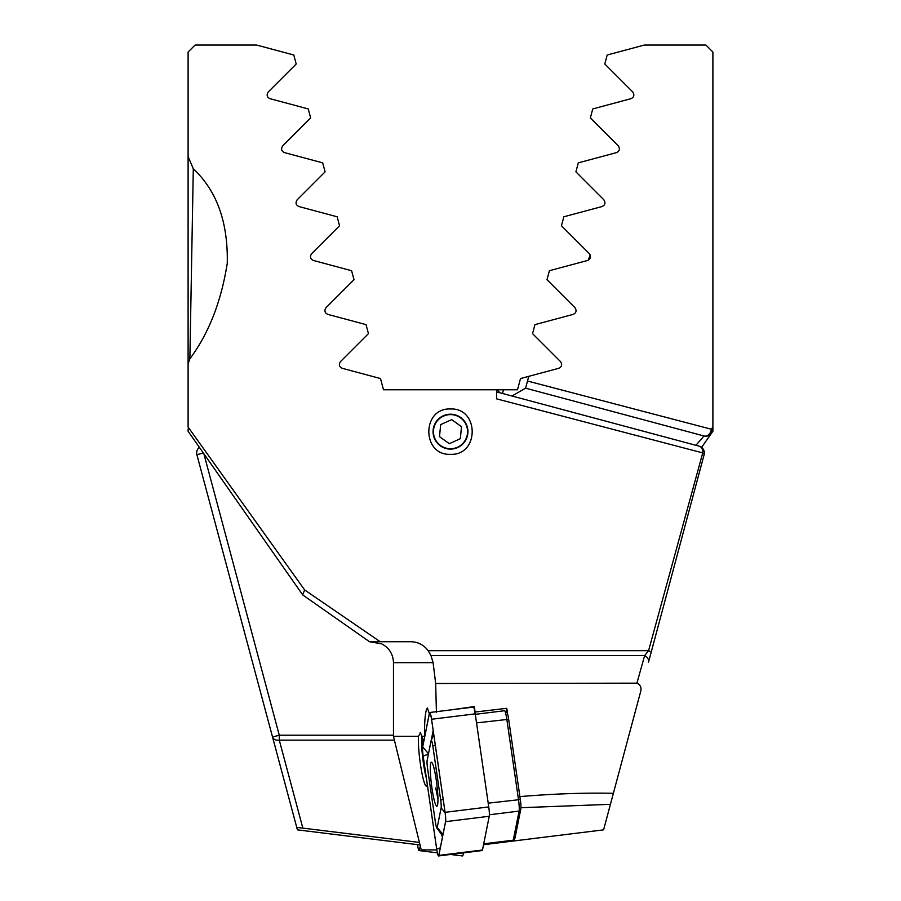 <?xml version="1.0" encoding="UTF-8"?>
<svg xmlns="http://www.w3.org/2000/svg" width="901" height="901" viewBox="0 0 901 901"><rect width="100%" height="100%" fill="white"/><g stroke="black" fill="none" stroke-linecap="round" stroke-linejoin="round"><path stroke-width="1.35" d="M420.024 844.958L297.409 829.855L196.891 454.723A6.983 6.983 0 0 1 199.391 447.369M712.894 69.478L712.894 52.033L705.911 45.05L644.35 45.05L607.195 55.006L604.796 63.994L632.75 91.958C634.631 95.033 634.034 97.285 630.948 98.693L592.757 108.931L590.346 117.918L618.3 145.883C620.192 148.935 619.595 151.177 616.498 152.618L578.307 162.856L575.897 171.843L603.85 199.808C605.765 202.838 605.157 205.079 602.048 206.543L563.857 216.781L561.447 225.768L589.4 253.733C591.326 256.74 590.718 258.981 587.598 260.468L549.407 270.705L546.997 279.693L574.962 307.658C576.877 310.654 576.28 312.895 573.149 314.393L534.957 324.63L532.547 333.629L560.512 361.583C562.438 364.556 561.841 366.808 558.699 368.318L520.508 378.555L517.501 389.784L497.318 389.784A62.811 62.811 0 0 1 499.807 392.746M712.894 430.993L712.894 52.033M528.763 376.348L525.587 388.173L527.502 381.022L711.34 429.236L712.894 427.063L712.894 428.561M712.894 126.489L712.894 393.5M712.894 383.601L712.894 363.756M712.894 72.305L712.894 84.289M419.404 842.435L296.744 827.377M203.863 453.755L279.276 735.216L272.541 737.029A6.983 4.843 -15 0 0 279.276 740.149L302.815 828.008M512.005 396.023L525.587 388.173L703.985 435.971L525.587 388.173M695.91 445.297L703.985 435.971A6.983 5.474 105 0 0 711.34 429.236A6.983 4.201 -145 0 1 711.508 433.235L701.609 447.369M383.499 389.784L380.492 378.555L383.499 389.784L497.318 389.784M712.894 431.252L711.508 433.235A6.983 6.983 0 0 1 703.985 435.971M588.274 260.22L590.223 254.904M602.048 206.543L603.828 205.529L602.048 206.543M420.283 845.994A8.379 1.014 97.1 0 1 418.807 850.544A8.379 1.014 97.1 0 1 418.514 850.003L417.456 844.71M463.643 852.842A8.379 1.014 97.1 0 1 462.461 855.95L450.5 854.475M628.459 737.029L640.228 693.117C641.94 688.263 640.836 684.951 636.917 683.161L435.667 683.487L436.422 712.308M507.646 714.189L506.779 708.31L475.131 712.027L474.309 706.553L452.685 709.661M519.719 796.619C553.214 793.792 584.434 792.689 613.378 793.308L603.591 829.855L483.544 844.71M640.228 693.117L613.378 793.308M429.326 713.592L427.389 708.006C425.418 710.393 424.45 719.831 424.495 736.342A24.428 2.951 -97.1 0 0 424.608 737.131M427.288 784.433A27.221 3.289 82.9 0 1 426.759 785.852A27.221 3.289 82.9 0 1 426.387 786.1A27.221 3.289 82.9 0 1 420.823 766.875A27.221 3.289 82.9 0 1 418.492 736.342L420.621 732.626M420.226 732.49L422.062 736.342A27.221 3.289 82.9 0 1 423.583 742.233M433.054 431.658A17.446 17.446 0 0 0 450.5 449.103A17.446 17.446 0 0 0 467.946 431.658A17.446 17.446 0 0 0 450.5 414.212A17.446 17.446 0 0 0 433.054 431.658M450.5 454.341C421.589 455.579 421.623 407.714 450.5 408.975C479.422 407.759 479.388 455.579 450.5 454.341M636.917 683.161L644.632 655.624L430.982 655.624L428.155 650.68L648.585 650.68L702.735 452.91L496.564 398.839L496.564 389.784M188.106 428.921L188.106 430.993M380.492 378.555L342.301 368.318C339.159 366.82 338.562 364.567 340.488 361.583L368.453 333.629L366.043 324.63L327.851 314.393C324.72 312.906 324.123 310.665 326.038 307.658L354.003 279.693L351.593 270.705L313.402 260.468C310.282 259.004 309.685 256.751 311.6 253.733L339.553 225.768L337.143 216.781L298.952 206.543C295.843 205.09 295.246 202.849 297.15 199.808L325.103 171.843L322.693 162.856L284.502 152.618C281.405 151.199 280.808 148.947 282.7 145.883L310.654 117.918L308.243 108.931L270.052 98.693C266.978 97.297 266.369 95.056 268.25 91.958L296.204 63.994L293.805 55.006L256.65 45.05L195.089 45.05L188.106 52.033L188.106 427.063L304.639 589.941L380.177 641.715L410.642 641.715C417.895 641.85 423.74 644.846 428.155 650.68M188.106 393.85L188.106 365.367M513.131 840.667L513.784 839.822M514.133 839.36L513.897 840.577M506.779 708.31L506.058 711.891M422.062 736.342L424.495 736.342M436.805 849.902L421.24 849.902L393.478 736.342L418.492 736.342M430.982 655.624L433.088 662.652L435.667 683.487M393.478 736.342L393.478 662.652C393.129 654.194 389.232 647.943 381.776 643.888L369.5 641.715L302.736 594.953L369.5 641.715L380.177 641.715L372.654 641.715M188.106 156.56L193.298 168.802C216.769 190.697 228.099 222.175 227.266 263.227C221.252 301.497 208.784 333.37 189.874 358.846L188.106 363.756M651.119 652.493L704.109 454.723L651.119 652.493A6.983 1.34 -165 0 0 648.585 650.68L644.632 655.624A6.983 5.654 15 0 1 648.472 662.359L651.119 652.493M304.639 589.941L302.657 594.84L188.106 431.252L302.657 594.84M699.176 446.175L496.564 391.879L699.176 446.175A6.983 5.293 105 0 1 702.735 452.91A6.983 2.072 -165 0 1 704.109 454.723A6.983 6.983 0 0 0 699.176 446.175A6.983 6.983 0 0 1 704.109 454.723M193.298 168.802L189.874 358.846M474.309 706.553L473.994 708.13M475.007 712.59L475.131 712.027M421.995 736.027A24.428 2.951 -97.1 0 0 422.423 755.229A24.428 2.951 -97.1 0 0 426.364 778.104M610.428 804.323L520.947 807.701M422.659 746.873A24.428 2.951 82.9 0 1 422.603 738.189M435.69 787.913L437.931 798.917M483.589 844.496L512.906 840.87A10.463 1.261 -97.1 0 0 513.052 840.768A10.463 1.261 -97.1 0 0 513.266 840.183L519.089 811.091A10.463 1.261 -97.1 0 0 518.469 799.424L506.801 719.156A10.463 1.261 -97.1 0 0 504.661 710.788A10.463 1.261 -97.1 0 0 504.504 710.72L475.277 714.335M504.661 710.788L506.948 712.59A8.379 1.014 82.9 0 1 508.66 719.291L520.327 799.559A8.379 1.014 82.9 0 1 520.834 808.884L515 837.986A8.379 1.014 82.9 0 1 514.831 838.459L513.052 840.768M436.275 780.086A22.153 2.68 -97.1 0 0 431.41 762.235A22.153 2.68 -97.1 0 0 431.984 788.375A22.153 2.68 -97.1 0 0 436.85 806.215A22.153 2.68 -97.1 0 0 436.275 780.086M427.13 760.512A6.983 0.845 -97.1 0 0 427.547 768.283L435.42 822.399A6.983 0.845 -97.1 0 0 436.76 827.895A6.983 0.845 -97.1 0 0 437.188 827.568L441.118 807.949A6.983 0.845 -97.1 0 0 440.702 800.178L432.84 746.051A6.983 0.845 -97.1 0 0 431.14 740.611A6.983 0.845 -97.1 0 0 431.072 740.881L427.13 760.512M422.67 746.794A8.379 1.014 -97.1 0 0 423.166 756.13L436.703 849.204A8.379 1.014 -97.1 0 0 438.539 855.95A8.379 1.014 -97.1 0 0 438.821 855.409L445.59 821.667A8.379 1.014 -97.1 0 0 445.083 812.33L431.556 719.257A8.379 1.014 -97.1 0 0 429.709 712.511A8.379 1.014 -97.1 0 0 429.428 713.051L422.67 746.794M438.539 855.95L482.193 850.544A8.379 1.014 -97.1 0 0 482.485 850.003L489.243 816.261A8.379 1.014 -97.1 0 0 488.747 806.924L475.21 713.851A8.379 1.014 -97.1 0 0 473.374 707.105L429.709 712.511M438.798 855.274L445.567 821.532A8.233 0.991 -97.1 0 0 445.071 812.353L431.534 719.28A8.233 0.991 -97.1 0 0 429.957 712.804A8.233 0.991 -97.1 0 0 429.45 713.175L422.693 746.929A8.233 0.991 -97.1 0 0 423.177 756.097L436.715 849.181A8.233 0.991 -97.1 0 0 438.708 855.601A8.233 0.991 -97.1 0 0 438.798 855.274M442.481 836.939L441.242 833.988M436.636 421.713A17.063 17.063 0 0 0 440.555 445.522A17.063 17.063 0 0 0 464.364 441.614A17.063 17.063 0 0 0 460.445 417.794A17.063 17.063 0 0 0 436.636 421.713M439.485 436.636L449.306 443.686L460.321 438.708L461.515 426.68L451.694 419.629L440.679 424.608L439.485 436.636M394.188 740.149L279.276 740.149L279.276 735.216L393.467 735.216M502.499 393.478L503.479 389.784M196.891 454.723L203.333 452.989M393.478 662.652L433.088 662.652M488.196 803.163L520.327 799.559M508.66 719.291L476.528 722.906M483.713 843.843L513.266 840.183L515 837.986M520.834 808.884L519.089 811.091L489.367 814.763M475.21 713.851L431.556 719.257M488.747 806.924L445.083 812.33M489.243 816.261L445.59 821.667M482.485 850.003L438.821 855.409M440.307 847.796L436.715 849.181M428.425 754.069L423.177 756.097M428.482 753.777L422.693 746.929M431.162 740.566L433.178 730.531M430.622 714.572L429.45 713.175M435.296 745.104L432.84 746.051M443.168 799.221L440.702 800.178M445.117 812.679L441.118 807.949M442.988 834.416L437.188 827.568M418.807 850.544L437.357 852.842M431.14 740.611L433.719 734.292M436.76 827.895L442.673 835.948"/></g></svg>
